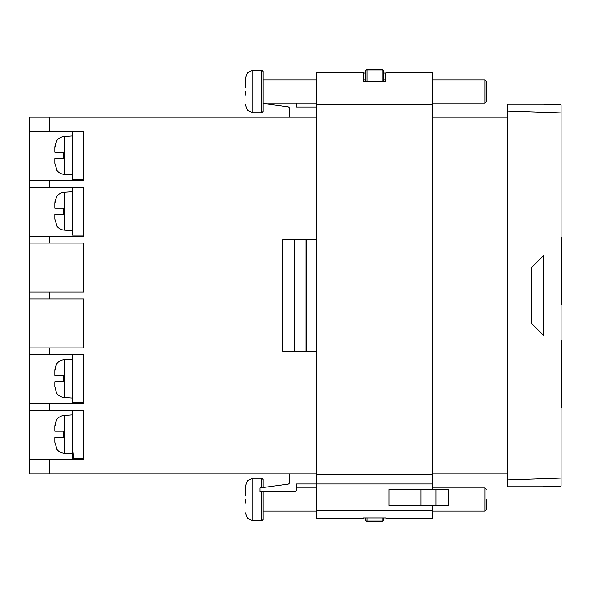 <?xml version="1.0" encoding="UTF-8"?>
<svg xmlns="http://www.w3.org/2000/svg" width="591" height="591" viewBox="0 0 591 591"><rect width="100%" height="100%" fill="white"/><g stroke="black" fill="none" stroke-linecap="round" stroke-linejoin="round"><path stroke-width="0.89" d="M54.852 442.238L56.862 448.702L54.852 442.238L54.852 437.539L63.503 437.539L63.503 431.164L54.852 431.164L54.852 426.473L56.485 420.009A10.121 10.121 0 0 1 64.264 415.429L72.361 414.86M56.862 448.702L56.485 448.702A10.121 10.121 0 0 0 64.264 453.282L72.361 453.851M64.264 359.646L64.264 397.507A10.121 10.121 0 0 1 56.485 392.919L54.852 386.462L54.852 381.764L63.503 381.764L63.503 375.388L54.852 375.388L54.852 370.69L56.485 364.233A10.121 10.121 0 0 1 64.264 359.646L72.361 359.077M56.862 225.577L54.852 219.113L54.852 214.415L63.503 214.415L63.503 208.047L54.852 208.047L54.852 203.348L56.485 196.884A10.121 10.121 0 0 1 64.264 192.304L72.361 191.735M56.485 225.577A10.121 10.121 0 0 0 64.264 230.158L72.361 230.726M56.862 169.794L54.852 163.338L54.852 158.639L63.503 158.639L63.503 152.264L54.852 152.264L54.852 147.565L56.485 141.109A10.121 10.121 0 0 1 64.264 136.521L72.361 135.952M56.485 169.794A10.121 10.121 0 0 0 64.264 174.382L72.361 174.943M64.264 397.507L72.361 398.068M49.792 117.203L49.792 131.542L29.55 131.542L29.55 117.203L316.436 117.203M432.819 117.203L507.662 117.203M29.55 131.542L29.55 180.55L49.792 180.55L49.792 187.325L29.55 187.325L29.55 236.334L49.792 236.334L49.792 243.108L29.55 243.108L29.55 292.117L49.792 292.117L49.792 298.883L29.55 298.883L29.55 347.892L49.792 347.892L49.792 354.666L29.55 354.666L29.55 403.675L49.792 403.675L49.792 410.45L29.55 410.45L29.55 459.458L49.792 459.458L49.792 473.797L316.436 473.797M432.819 473.797L507.662 473.797M49.792 473.797L29.55 473.797L29.55 459.458M54.852 163.338L54.852 158.639L63.503 158.639L63.503 152.264L54.852 152.264L54.852 147.565M54.852 219.113L54.852 214.415L63.503 214.415L63.503 208.047L54.852 208.047L54.852 203.348M54.852 386.462L54.852 381.764L63.503 381.764L63.503 375.388L54.852 375.388L54.852 370.69M54.852 437.539L63.503 437.539L63.503 431.164L54.852 431.164L54.852 426.473M72.361 410.45L72.361 448.141L73.624 458.261L83.745 458.261L83.745 459.458L83.745 410.45L49.792 410.45M73.624 458.261L72.361 458.261L72.361 448.141M49.792 180.55L83.745 180.55L83.745 131.542L49.792 131.542M49.792 187.325L83.745 187.325L83.745 236.334L49.792 236.334M49.792 243.108L83.745 243.108L83.745 292.117L49.792 292.117M49.792 298.883L83.745 298.883L83.745 347.892L49.792 347.892M49.792 354.666L83.745 354.666L83.745 403.675L49.792 403.675M49.792 459.458L83.745 459.458M316.436 239.687L306.847 239.687L306.847 351.313L316.436 351.313M306.049 351.313L306.049 239.687L294.894 239.687L294.894 351.313L306.049 351.313M294.096 351.313L294.096 239.687L282.941 239.687L282.941 351.313L294.096 351.313M507.662 111.049L507.662 104.252L543.521 104.252L561.051 104.866L561.051 112.911L507.662 111.049L507.662 479.951L561.051 478.089L561.051 112.911M561.051 478.089L561.051 486.134L542.723 486.748M543.521 486.748L507.662 486.748L507.662 479.951M72.361 354.666L72.361 402.478L83.745 402.478L83.745 403.675M72.361 187.325L72.361 235.137L83.745 235.137L83.745 236.334M72.361 131.542L72.361 179.354L83.745 179.354L83.745 180.55M29.55 187.325L29.55 180.55M29.55 410.45L29.55 403.675M29.55 354.666L29.55 347.892M29.55 298.883L29.55 292.117M29.55 243.108L29.55 236.334M543.521 104.252L542.723 104.252M543.521 255.659L543.521 335.341L531.568 323.388L531.568 267.612L543.521 255.659M56.847 141.123L55.391 144.019M54.978 145.822L54.852 147.425M56.485 141.109L56.862 141.109M56.847 196.906L55.391 199.802M54.978 201.605L54.852 203.208M56.485 196.884L56.862 196.884L56.485 196.884M56.485 364.233L55.391 367.144M54.978 368.947L54.852 370.55M56.485 420.009L55.391 422.927M54.978 424.73L54.852 426.333M561.051 407.627L561.45 407.627L561.45 398.046L561.051 398.046M561.45 398.046L561.45 374.99L561.051 374.99M561.45 402.035L561.051 402.035M561.45 403.66L561.051 403.66M561.45 374.99L561.45 372.951L561.051 372.951M561.45 372.951L561.45 349.717L561.051 349.717M561.45 349.717L561.45 345.683L561.051 345.683M561.45 373.97L561.051 373.97M561.45 345.683L561.45 344.487L561.051 344.487M561.45 344.487L561.45 340.527L561.051 340.527M561.051 304.431L561.45 304.431L561.45 271.003L561.051 271.003M561.45 271.003L561.45 270.021L561.051 270.021M561.45 294.798L561.051 294.798M561.45 271.742L561.051 271.742M561.45 298.787L561.051 298.787M561.45 300.472L561.051 300.472M561.45 270.021L561.051 269.755M561.45 269.755L561.45 246.521L561.051 246.521M561.45 246.521L561.45 242.487L561.051 242.487M561.45 242.487L561.45 241.291L561.051 241.291M561.45 241.291L561.45 237.331L561.051 237.331M263.069 71.511L263.069 111.485L261.806 112.755L261.806 70.248L263.069 71.511M261.806 487.686L261.806 478.245L263.069 479.515L263.069 487.516M263.069 491.926L263.069 519.489L261.806 520.752L261.806 491.926M486.194 81.211L486.194 101.792L484.93 103.056L484.93 79.948L486.194 81.211M486.194 499.498L486.194 509.789L486.194 499.498M383.485 72.944L385.76 72.944L385.76 81.499L363.495 81.499L363.495 72.774L316.436 72.774L316.436 518.226L363.495 518.226M245.391 91.502L245.435 94.981M245.354 104.784L247.407 110.347L252.948 112.755L252.948 70.248L247.407 72.656L245.354 78.211L245.354 87.512M245.391 499.498L245.435 502.985M245.354 512.789L247.407 518.344L252.948 520.752L252.948 478.245L247.407 480.653L245.354 486.216L245.457 495.517M365.777 79.948L363.495 79.948L363.495 81.499M385.76 81.499L385.76 72.774L432.819 72.774L432.819 483.963L296.556 483.963L296.556 489.54A2.394 2.394 0 0 1 294.163 491.926L259.9 491.926L259.9 487.944L288.002 484.147A1.596 1.596 0 0 0 289.383 482.566L289.383 473.797M316.436 473.997L293.779 473.797M296.556 103.056L296.556 107.037L316.436 107.037M316.436 117.003L293.779 117.203M363.495 518.056L385.76 518.056M432.819 505.475L432.819 518.226L385.76 518.226M432.819 483.963L432.819 489.54M363.495 79.948L363.495 72.944L365.777 72.944M383.485 518.056L383.485 520.316A1.263 1.263 0 0 1 382.222 521.58L367.041 521.58A1.263 1.263 0 0 1 365.777 520.316L365.777 518.056M365.777 81.499L365.777 70.684A1.263 1.263 0 0 1 367.041 69.42L382.222 69.42A1.263 1.263 0 0 1 383.485 70.684L383.485 81.499M289.383 117.203L289.383 108.434A1.596 1.596 0 0 0 288.002 106.853L263.069 103.484M420.866 505.475L448.761 505.475L448.761 489.54L388.996 489.54L388.996 505.475L420.866 505.475L420.866 489.54M64.264 415.429L64.264 453.282M64.264 192.304L64.264 230.158M64.264 136.521L64.264 174.382M432.819 511.052L484.93 511.052L484.93 487.944L486.194 489.208M432.819 510.255L316.436 510.255M432.819 104.651L316.436 104.651M432.819 474.396L316.436 474.396M367.041 518.056L367.041 520.952L382.222 520.952L382.222 518.056M382.222 81.499L382.222 70.048L367.041 70.048L367.041 81.499M365.777 520.316A1.263 1.263 0 0 0 367.041 521.58L367.041 520.952A1.263 0.635 -0 0 1 365.777 520.316M382.222 520.952L382.222 521.58A1.263 1.263 0 0 0 383.485 520.316A1.263 0.635 -0 0 1 382.222 520.952M367.041 69.42L367.041 70.048A1.263 0.635 180 0 0 365.777 70.684M382.222 69.42L382.222 70.048A1.263 0.635 180 0 1 383.485 70.684M436.01 505.475L436.01 489.54M252.948 478.245L261.806 478.245M252.948 70.248L261.806 70.248M484.93 79.948L432.819 79.948M316.436 79.948L263.069 79.948M385.76 79.948L383.485 79.948M484.93 487.944L432.819 487.944M316.436 487.944L296.556 487.944M316.436 511.052L263.069 511.052M316.436 103.056L263.069 103.056M484.93 103.056L432.819 103.056M252.948 112.755L261.806 112.755M252.948 520.752L261.806 520.752M484.93 511.052L486.194 509.789"/></g></svg>
